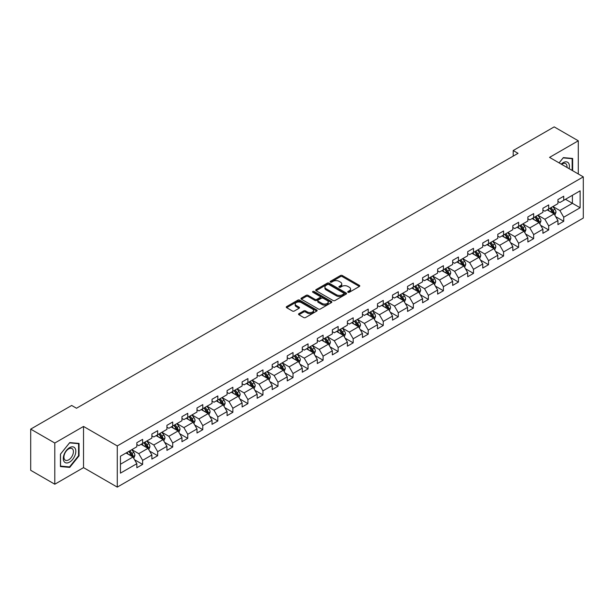 <?xml version="1.0" encoding="UTF-8"?>
<svg xmlns="http://www.w3.org/2000/svg" width="614" height="614" viewBox="0 0 614 614"><rect width="100%" height="100%" fill="white"/><g stroke="black" fill="none" stroke-linecap="round" stroke-linejoin="round"><path stroke-width="0.92" d="M348 292.264A0.936 0.537 0 0 0 349.328 292.264L359.382 286.462A1.335 0.775 0 0 0 359.773 285.917A1.335 0.775 0 0 0 359.382 285.372L342.343 275.532A1.335 0.775 0 0 0 340.455 275.532L330.401 281.342A0.936 0.537 0 0 0 330.125 281.719A0.936 0.537 0 0 0 330.401 282.102A0.936 0.537 0 0 0 331.721 282.102L333.026 281.35A4.283 2.471 0 0 1 339.082 281.35L340.501 282.171A4.283 2.471 0 0 1 341.752 283.921A4.283 2.471 0 0 1 340.501 285.671L339.197 286.423A0.936 0.537 0 0 0 338.928 286.799A0.936 0.537 0 0 0 339.197 287.183A0.936 0.537 0 0 0 340.524 287.183L341.821 286.431A4.283 2.471 0 0 1 347.885 286.431L349.305 287.252A4.283 2.471 0 0 1 350.556 289.002A4.283 2.471 0 0 1 349.305 290.752L348 291.504A0.936 0.537 0 0 0 347.724 291.88A0.936 0.537 0 0 0 348 292.264L348 291.504M298.911 313.67A1.335 0.775 0 0 0 298.519 314.214A1.335 0.775 0 0 0 298.911 314.759L303.692 317.522A1.335 0.775 0 0 0 305.58 317.522L316.747 311.075A1.335 0.775 0 0 0 317.139 310.531A1.335 0.775 0 0 0 316.747 309.978L299.716 300.146A1.335 0.775 0 0 0 297.821 300.146L286.654 306.593A1.335 0.775 0 0 0 286.262 307.138A1.335 0.775 0 0 0 286.654 307.683L292.425 311.022A1.335 0.775 0 0 0 294.321 311.022L299.102 308.259A1.335 0.775 0 0 0 299.494 307.714A1.335 0.775 0 0 0 299.102 307.169L296.24 305.511A3.577 2.065 0 0 1 295.188 304.053A3.577 2.065 0 0 1 297.399 302.142A3.577 2.065 0 0 1 301.297 302.595L312.511 309.065A3.577 2.065 0 0 1 313.562 310.531A3.577 2.065 0 0 1 311.352 312.434A3.577 2.065 0 0 1 307.453 311.989L305.58 310.907A1.335 0.775 0 0 0 303.692 310.907L298.911 313.67L298.911 314.759M83.527 426.446L54.8 443.032L30.7 429.117L30.7 470.309L54.8 484.223L83.527 467.63L117.274 487.117L117.274 445.925L83.527 426.446L83.527 467.63M578.288 173.977L578.288 140.798L549.561 157.384L583.3 176.87L117.274 445.925M578.288 140.798L554.189 126.883L513.212 150.537L513.212 156.109M30.7 429.117L71.669 405.463L76.497 408.241L518.032 153.323L513.212 150.537M333.118 300.53A1.335 0.775 0 0 0 335.014 300.53L346.181 294.083A1.335 0.775 0 0 0 346.572 293.538A1.335 0.775 0 0 0 346.181 292.993L329.142 283.154A1.335 0.775 0 0 0 327.254 283.154L316.087 289.601A1.335 0.775 0 0 0 315.696 290.146A1.335 0.775 0 0 0 316.087 290.698L333.118 300.53M313.194 292.471A0.936 0.537 0 0 1 314.145 292.602L331.445 302.587L320.301 309.026A1.335 0.775 0 0 1 318.405 309.026L301.374 299.195L301.374 298.097A1.335 0.775 0 0 0 300.983 298.642A1.335 0.775 0 0 0 301.374 299.195M301.374 298.097L306.148 295.342A1.335 0.775 0 0 1 308.044 295.342L314.951 299.325A1.335 0.775 0 0 0 316.839 299.325L320.017 297.498A1.335 0.775 0 0 0 320.408 296.953A1.335 0.775 0 0 0 320.017 296.401L312.818 292.249A0.936 0.537 0 0 1 312.549 291.873A0.936 0.537 0 0 1 313.125 291.374A0.936 0.537 0 0 1 314.145 291.489L331.46 301.482A1.335 0.775 0 0 1 331.852 302.034A1.335 0.775 0 0 1 331.46 302.579L331.46 301.482M117.274 487.117L583.3 218.054L583.3 176.87M134.581 459.756L142.625 464.407L142.625 460.339L151.881 454.997L151.881 459.065L157.668 455.726L157.668 451.658L166.924 446.317L166.924 450.377L172.703 447.038L172.703 442.978L181.959 437.636L181.959 441.696L187.746 438.358L187.746 434.29L197.002 428.948L197.002 433.016L202.781 429.677L202.781 425.609L212.037 420.268L212.037 424.328L217.824 420.989L217.824 416.929L227.08 411.587L227.08 415.647L232.867 412.309L232.867 408.249L242.116 402.899L242.116 406.967L247.902 403.628L247.902 399.56L257.159 394.219L257.159 398.279L262.945 394.94L262.945 390.88L272.194 385.538L272.194 389.598L277.981 386.26L277.981 382.2L287.237 376.85L287.237 380.918L293.024 377.579L293.024 373.512L302.28 368.17L302.28 372.23L308.059 368.891L308.059 364.831L317.315 359.489L317.315 363.549L323.102 360.211L323.102 356.151L332.358 350.801L332.358 354.869L338.137 351.53L338.137 347.463L347.394 342.121L347.394 346.181L353.18 342.842L353.18 338.782L362.437 333.44L362.437 337.5L368.216 334.162L368.216 330.102L377.472 324.752L377.472 328.82L383.259 325.481L383.259 321.414L392.515 316.072L392.515 320.14L398.294 316.793L398.294 312.733L407.55 307.391L407.55 311.452L413.337 308.113L413.337 304.053L422.593 298.703L422.593 302.771L428.372 299.432L428.372 295.365L437.629 290.023L437.629 294.091L443.415 290.744L443.415 286.684L452.671 281.342L452.671 285.403L458.451 282.064L458.451 278.004L467.707 272.654L467.707 276.722L473.494 273.383L473.494 269.316L482.75 263.974L482.75 268.042L488.529 264.695L488.529 260.635L497.785 255.294L497.785 259.354L503.572 256.015L503.572 251.955L512.828 246.613L512.828 250.673L518.615 247.335L518.615 243.267L527.863 237.925L527.863 241.993L533.65 238.646L533.65 234.586L542.906 229.245L542.906 233.305L548.693 229.966L548.693 225.906L557.942 220.564L557.942 224.624L563.729 221.286L563.729 217.218L580.115 207.762L580.115 190.839L572.409 195.29L572.409 203.303L580.115 207.762M142.625 464.407L136.845 467.745L136.845 463.685L120.451 473.141L120.451 456.225L136.845 446.762L136.845 442.702L142.625 439.355L142.625 443.423L151.881 438.081L151.881 434.014L157.668 430.675L157.668 434.735L166.924 429.393L166.924 425.333L172.703 421.995L172.703 426.055L181.959 420.713L181.959 416.653L187.746 413.306L187.746 417.374L197.002 412.032L197.002 407.965L202.781 404.626L202.781 408.694L212.037 403.344L212.037 399.284L217.824 395.946L217.824 400.006L227.08 394.664L227.08 390.604L232.867 387.257L232.867 391.325L242.116 385.983L242.116 381.916L247.902 378.577L247.902 382.645L257.159 377.295L257.159 373.235L262.945 369.897L262.945 373.957L272.194 368.615L272.194 364.555L277.981 361.209L277.981 365.276L287.237 359.934L287.237 355.867L293.024 352.528L293.024 356.596L302.28 351.246L302.28 347.186L308.059 343.848L308.059 347.908L317.315 342.566L317.315 338.506L323.102 335.167L323.102 339.227L332.358 333.886L332.358 329.818L338.137 326.479L338.137 330.547L347.394 325.197L347.394 321.137L353.18 317.799L353.18 321.859L362.437 316.517L362.437 312.457L368.216 309.118L368.216 313.178L377.472 307.837L377.472 303.769L383.259 300.43L383.259 304.498L392.515 299.148L392.515 295.088L398.294 291.75L398.294 295.81L407.55 290.468L407.55 286.408L413.337 283.069L413.337 287.129L422.593 281.788L422.593 277.72L428.372 274.381L428.372 278.449L437.629 273.1L437.629 269.039L443.415 265.701L443.415 269.761L452.671 264.419L452.671 260.359L458.451 257.02L458.451 261.08L467.707 255.739L467.707 251.671L473.494 248.332L473.494 252.4L482.75 247.058L482.75 242.99L488.529 239.652L488.529 243.712L497.785 238.37L497.785 234.31L503.572 230.971L503.572 235.032L512.828 229.69L512.828 225.622L518.615 222.283L518.615 226.351L527.863 221.009L527.863 216.942L533.65 213.603L533.65 217.663L542.906 212.321L542.906 208.261L548.693 204.922L548.693 208.983L557.942 203.641L557.942 199.573L563.729 196.234L563.729 200.302L580.115 190.839M141.082 444.313L148.028 448.32L138.772 453.662L131.833 449.655M136.845 444.536L138.772 445.649L142.625 443.423M138.772 453.662L142.625 460.339M148.028 448.32L151.881 454.997M156.125 435.633L163.063 439.639L153.807 444.981L146.869 440.975M151.881 435.856L153.807 436.968L157.668 434.735M153.807 444.981L157.668 451.658M163.063 439.639L166.924 446.317M171.16 426.945L178.106 430.951L168.85 436.301L161.912 432.287M166.924 427.167L168.85 428.28L172.703 426.055M168.85 436.301L172.703 442.978M178.106 430.951L181.959 437.636M186.203 418.264L193.141 422.271L183.893 427.613L176.947 423.606M181.959 418.487L183.893 419.6L187.746 417.374M183.893 427.613L187.746 434.29M193.141 422.271L197.002 428.948M201.238 409.584L208.184 413.59L198.928 418.932L191.99 414.926M197.002 409.807L198.928 410.919L202.781 408.694M198.928 418.932L202.781 425.609M208.184 413.59L212.037 420.268M216.281 400.896L223.22 404.902L213.971 410.252L207.025 406.238M212.037 401.119L213.971 402.231L217.824 400.006M213.971 410.252L217.824 416.929M223.22 404.902L227.08 411.587M231.324 392.216L238.263 396.222L229.007 401.564L222.068 397.557M227.08 392.438L229.007 393.551L232.867 391.325M229.007 401.564L232.867 408.249M238.263 396.222L242.116 402.899M246.36 383.535L253.298 387.541L244.05 392.883L237.104 388.877M242.116 383.758L244.05 384.871L247.902 382.645M244.05 392.883L247.902 399.56M253.298 387.541L257.159 394.219M261.403 374.847L268.341 378.853L259.085 384.203L252.147 380.189M257.159 375.07L259.085 376.182L262.945 373.957M259.085 384.203L262.945 390.88M268.341 378.853L272.194 385.538M276.438 366.167L283.384 370.173L274.128 375.515L267.182 371.508M272.194 366.389L274.128 367.502L277.981 365.276M274.128 375.515L277.981 382.2M283.384 370.173L287.237 376.85M291.481 357.486L298.419 361.493L289.163 366.834L282.225 362.828M287.237 357.709L289.163 358.822L293.024 356.596M289.163 366.834L293.024 373.512M298.419 361.493L302.28 368.17M306.516 348.798L313.462 352.804L304.206 358.154L297.26 354.14M302.28 349.021L304.206 350.133L308.059 347.908M304.206 358.154L308.059 364.831M313.462 352.804L317.315 359.489M321.559 340.118L328.498 344.124L319.242 349.466L312.303 345.459M317.315 340.34L319.242 341.453L323.102 339.227M319.242 349.466L323.102 356.151M328.498 344.124L332.358 350.801M336.595 331.437L343.541 335.444L334.285 340.785L327.339 336.779M332.358 331.66L334.285 332.773L338.137 330.547M334.285 340.785L338.137 347.463M343.541 335.444L347.394 342.121M351.638 322.749L358.576 326.755L349.32 332.105L342.382 328.099M347.394 322.972L349.32 324.085L353.18 321.859M349.32 332.105L353.18 338.782M358.576 326.755L362.437 333.44M366.673 314.069L373.619 318.075L364.363 323.417L357.417 319.41M362.437 314.291L364.363 315.404L368.216 313.178M364.363 323.417L368.216 330.102M373.619 318.075L377.472 324.752M381.716 305.388L388.654 309.395L379.398 314.736L372.46 310.73M377.472 305.611L379.398 306.724L383.259 304.498M379.398 314.736L383.259 321.414M388.654 309.395L392.515 316.072M396.751 296.7L403.697 300.714L394.441 306.056L387.495 302.05M392.515 296.923L394.441 298.036L398.294 295.81M394.441 306.056L398.294 312.733M403.697 300.714L407.55 307.391M411.794 288.02L418.733 292.026L409.477 297.368L402.538 293.362M407.55 288.242L409.477 289.355L413.337 287.129M409.477 297.368L413.337 304.053M418.733 292.026L422.593 298.703M426.83 279.339L433.776 283.346L424.52 288.687L417.581 284.681M422.593 279.562L424.52 280.675L428.372 278.449M424.52 288.687L428.372 295.365M433.776 283.346L437.629 290.023M441.873 270.651L448.811 274.665L439.555 280.007L432.617 276.001M437.629 270.874L439.555 271.987L443.415 269.761M439.555 280.007L443.415 286.684M448.811 274.665L452.671 281.342M456.908 261.971L463.854 265.977L454.598 271.319L447.66 267.313M452.671 262.193L454.598 263.306L458.451 261.08M454.598 271.319L458.451 278.004M463.854 265.977L467.707 272.654M471.951 253.29L478.889 257.297L469.641 262.638L462.695 258.632M467.707 253.513L469.641 254.626L473.494 252.4M469.641 262.638L473.494 269.316M478.889 257.297L482.75 263.974M486.986 244.602L493.932 248.616L484.676 253.958L477.738 249.952M482.75 244.825L484.676 245.938L488.529 243.712M484.676 253.958L488.529 260.635M493.932 248.616L497.785 255.294M502.029 235.922L508.968 239.928L499.719 245.27L492.773 241.264M497.785 236.144L499.719 237.257L503.572 235.032M499.719 245.27L503.572 251.955M508.968 239.928L512.828 246.613M517.072 227.241L524.011 231.248L514.755 236.59L507.816 232.583M512.828 227.464L514.755 228.577L518.615 226.351M514.755 236.59L518.615 243.267M524.011 231.248L527.863 237.925M532.108 218.553L539.046 222.567L529.798 227.909L522.852 223.903M527.863 218.776L529.798 219.896L533.65 217.663M529.798 227.909L533.65 234.586M539.046 222.567L542.906 229.245M547.151 209.873L554.089 213.879L544.833 219.229L537.895 215.215M542.906 210.095L544.833 211.208L548.693 208.983M544.833 219.229L548.693 225.906M554.089 213.879L557.942 220.564M565.463 199.297L572.409 203.303L559.876 210.541L552.93 206.534M557.942 201.415L559.876 202.528L563.729 200.302M559.876 210.541L563.729 217.218M54.8 443.032L54.8 484.223M120.451 464.238L132.985 457L126.047 452.994M132.985 457L136.845 463.685M555.678 216.635L563.729 221.286M540.642 225.323L548.693 229.966M525.599 234.003L533.65 238.646M510.564 242.683L518.615 247.335M495.521 251.372L503.572 256.015M480.486 260.052L488.529 264.695M465.443 268.732L473.494 273.383M450.407 277.421L458.451 282.064M435.364 286.101L443.415 290.744M420.329 294.781L428.372 299.432M405.286 303.469L413.337 308.113M390.243 312.15L398.294 316.793M375.208 320.83L383.259 325.481M360.165 329.511L368.216 334.162M345.129 338.199L353.18 342.842M330.086 346.879L338.137 351.53M315.051 355.56L323.102 360.211M300.008 364.248L308.059 368.891M284.973 372.928L293.024 377.579M269.93 381.609L277.981 386.26M254.894 390.297L262.945 394.94M239.851 398.977L247.902 403.628M224.816 407.658L232.867 412.309M209.773 416.346L217.824 420.989M194.738 425.026L202.781 429.677M179.695 433.707L187.746 438.358M164.659 442.395L172.703 447.038M149.616 451.075L157.668 455.726M572.647 170.715L572.647 158.45L563.345 157.614L559.101 162.894M60.441 466.571L69.743 467.4L79.045 455.834L79.045 443.423L69.743 442.594L60.441 454.168L60.441 466.571M78.569 455.55L79.045 455.834M68.76 466.832L69.743 467.4M348.376 292.394L349.305 291.865A4.283 2.471 0 0 0 350.556 290.115L350.556 289.002M341.752 283.921L341.752 285.034A4.283 2.471 0 0 1 340.501 286.784L339.573 287.314M359.359 286.469L342.343 276.645A1.335 0.775 0 0 0 340.455 276.645L330.769 282.233M346.158 294.091L329.142 284.267A1.335 0.775 0 0 0 327.254 284.267L316.103 290.706L316.087 289.601M343.809 293.922A0.936 0.537 0 0 0 344.086 293.538A0.936 0.537 0 0 0 343.809 293.154L328.858 284.52A0.936 0.537 0 0 0 327.538 284.52L326.164 285.31A4.283 2.471 0 0 0 324.913 287.06A4.283 2.471 0 0 0 326.164 288.81L336.388 294.712A4.283 2.471 0 0 0 342.443 294.712L343.809 293.922L343.809 295.035A0.936 0.537 0 0 0 344.086 294.651L344.086 293.538M324.913 287.06L324.913 288.173A4.283 2.471 0 0 0 326.164 289.923L326.164 288.81M343.809 295.035L342.443 295.825A4.283 2.471 0 0 1 336.388 295.825L326.164 289.923M301.39 299.202L306.148 296.455L306.148 295.342M320.408 296.953L320.408 298.066A1.335 0.775 0 0 1 320.017 298.611L316.839 300.438A1.335 0.775 0 0 1 314.951 300.438L308.044 296.455A1.335 0.775 0 0 0 306.148 296.455M322.12 303.469A3.577 2.065 0 0 0 326.019 303.915A3.577 2.065 0 0 0 328.229 302.004A3.577 2.065 0 0 0 327.178 300.545L323.233 298.266A1.335 0.775 0 0 0 321.337 298.266L318.167 300.092A1.335 0.775 0 0 0 317.776 300.637A1.335 0.775 0 0 0 318.167 301.182L322.12 303.469L322.12 304.582A3.577 2.065 0 0 0 326.019 305.028A3.577 2.065 0 0 0 328.229 303.116L328.229 302.004M317.776 300.637L317.776 301.75A1.335 0.775 0 0 0 318.167 302.295L318.167 301.182M322.12 304.582L318.167 302.295M313.562 310.531L313.562 311.643A3.577 2.065 0 0 1 311.352 313.547A3.577 2.065 0 0 1 307.453 313.102L305.58 312.019A1.335 0.775 0 0 0 303.692 312.019L298.926 314.775M295.188 304.053L295.188 305.166A3.577 2.065 0 0 0 296.24 306.632L296.24 305.511M299.102 307.169L299.102 308.259L296.24 306.632M316.747 309.978L316.747 311.075L299.716 301.259A1.335 0.775 0 0 0 297.821 301.259L286.677 307.698L286.654 306.593M554.849 215.199L556 212.314A3.615 2.088 -120 0 0 554.841 209.236L552.853 206.58M549.384 211.17L548.033 209.359M549.868 208.307L551.856 210.963A3.615 2.088 60 0 1 552.892 213.135L554.051 212.467A3.615 2.088 -120 0 0 553.014 210.295L551.027 207.639M550.121 208.161L552.324 211.109A1.842 1.059 60 0 1 552.661 211.661L554.051 212.467M571.565 158.351L572.164 158.696L572.164 170.439M559.116 162.91L563.153 157.89L572.164 158.696M569.117 168.681A8.865 5.119 120 0 0 567.582 162.234A8.865 5.119 120 0 0 561.234 164.13M566.975 167.438A6.708 3.876 120 0 0 565.624 163.593A6.708 3.876 120 0 0 561.626 164.352M69.551 462.127A8.865 5.119 120 0 0 75.821 451.267A8.865 5.119 120 0 0 69.551 447.652A8.865 5.119 120 0 0 63.288 458.504A8.865 5.119 120 0 0 69.551 462.127M68.676 459.855A6.708 3.876 120 0 0 73.058 453.946A6.708 3.876 120 0 0 72.03 448.573A6.708 3.876 120 0 0 68.676 448.903A6.708 3.876 120 0 0 64.293 454.813A6.708 3.876 120 0 0 65.322 460.193A6.708 3.876 120 0 0 68.676 459.855M60.54 454.084L69.551 442.871L78.569 443.676L78.569 455.695L69.551 466.909L60.54 466.103L60.517 454.068M77.97 443.331L78.569 443.676M539.813 223.887L540.957 220.994A3.615 2.088 -120 0 0 539.806 217.916L537.818 215.261M534.349 219.85L532.998 218.047M538.493 222.245L539.008 221.147A3.615 2.088 -120 0 0 537.971 218.975L535.984 216.32M535.078 216.842L537.288 219.789A1.842 1.059 60 0 1 537.618 220.349L539.008 221.147M534.825 216.988L536.82 219.643A3.615 2.088 60 0 1 537.849 221.815M524.77 232.568L525.922 229.674A3.615 2.088 -120 0 0 524.763 226.604L522.775 223.941M519.306 228.531L517.955 226.727M519.789 225.668L521.777 228.324A3.615 2.088 60 0 1 522.813 230.503L523.965 229.828A3.615 2.088 -120 0 0 522.936 227.656L520.941 225M520.043 225.522L522.245 228.469A1.842 1.059 60 0 1 522.583 229.03L523.965 229.828M509.735 241.248L510.879 238.362A3.615 2.088 -120 0 0 509.727 235.285L507.74 232.629M504.271 237.211L502.92 235.408M508.415 239.606L508.929 238.516A3.615 2.088 -120 0 0 507.893 236.344L505.905 233.688M505 234.21L507.21 237.157A1.842 1.059 60 0 1 507.54 237.71L508.929 238.516M504.746 234.356L506.734 237.012A3.615 2.088 60 0 1 507.77 239.184M494.692 249.929L495.843 247.043A3.615 2.088 -120 0 0 494.684 243.965L492.697 241.31M489.228 245.899L487.877 244.096M489.711 243.037L491.699 245.692A3.615 2.088 60 0 1 492.735 247.864L493.886 247.196A3.615 2.088 -120 0 0 492.858 245.024L490.862 242.369M489.957 242.891L492.167 245.838A1.842 1.059 60 0 1 492.505 246.398L493.886 247.196M479.657 258.617L480.8 255.723A3.615 2.088 -120 0 0 479.649 252.653L477.661 249.99M474.192 254.58L472.834 252.776M478.337 256.974L478.851 255.877A3.615 2.088 -120 0 0 477.815 253.705L475.827 251.049M474.921 251.571L477.132 254.518A1.842 1.059 60 0 1 477.462 255.079L478.851 255.877M474.668 251.717L476.656 254.373A3.615 2.088 60 0 1 477.692 256.545M464.614 267.297L465.757 264.411A3.615 2.088 -120 0 0 464.606 261.334L462.618 258.678M459.149 263.26L457.798 261.457M459.633 260.405L461.621 263.061A3.615 2.088 60 0 1 462.657 265.233L463.808 264.565A3.615 2.088 -120 0 0 462.779 262.393L460.784 259.737M459.878 260.259L462.089 263.206A1.842 1.059 60 0 1 462.426 263.759L463.808 264.565M449.578 275.978L450.722 273.092A3.615 2.088 -120 0 0 449.571 270.014L447.575 267.359M444.114 271.948L442.755 270.145M448.251 274.335L448.773 273.245A3.615 2.088 -120 0 0 447.736 271.073L445.749 268.418M444.843 268.94L447.053 271.887A1.842 1.059 60 0 1 447.383 272.447L448.773 273.245M444.59 269.086L446.578 271.741A3.615 2.088 60 0 1 447.614 273.913M434.535 284.666L435.679 281.772A3.615 2.088 -120 0 0 434.528 278.695L432.54 276.039M429.071 280.629L427.72 278.825M429.554 277.766L431.542 280.421A3.615 2.088 60 0 1 432.578 282.593L433.73 281.926A3.615 2.088 -120 0 0 432.701 279.754L430.706 277.098M429.8 277.62L432.01 280.567A1.842 1.059 60 0 1 432.348 281.128L433.73 281.926M419.5 293.346L420.644 290.46A3.615 2.088 -120 0 0 419.492 287.383L417.497 284.727M414.036 289.309L412.677 287.505M414.511 286.454L416.499 289.11A3.615 2.088 60 0 1 417.535 291.282L418.694 290.614A3.615 2.088 -120 0 0 417.658 288.442L415.67 285.786M414.765 286.308L416.967 289.255A1.842 1.059 60 0 1 417.305 289.808L418.694 290.614M404.457 302.027L405.601 299.141A3.615 2.088 -120 0 0 404.449 296.063L402.462 293.408M398.993 297.997L397.642 296.194M399.476 295.134L401.464 297.79A3.615 2.088 60 0 1 402.5 299.962L403.651 299.294A3.615 2.088 -120 0 0 402.623 297.122L400.627 294.467M399.722 294.989L401.932 297.936A1.842 1.059 60 0 1 402.27 298.496L403.651 299.294M389.414 310.715L390.565 307.821A3.615 2.088 -120 0 0 389.414 304.744L387.419 302.088M383.95 306.678L382.599 304.874M388.094 309.072L388.616 307.975A3.615 2.088 -120 0 0 387.58 305.803L385.592 303.147M384.686 303.669L386.889 306.616A1.842 1.059 60 0 1 387.227 307.177L388.616 307.975M384.433 303.815L386.421 306.47A3.615 2.088 60 0 1 387.457 308.642M374.379 319.395L375.522 316.509A3.615 2.088 -120 0 0 374.371 313.432L372.383 310.776M368.914 315.358L367.563 313.554M373.059 317.753L373.573 316.663A3.615 2.088 -120 0 0 372.537 314.491L370.549 311.828M369.643 312.357L371.854 315.304A1.842 1.059 60 0 1 372.184 315.857L373.573 316.663M369.39 312.503L371.386 315.159A3.615 2.088 60 0 1 372.414 317.331M359.336 328.076L360.487 325.19A3.615 2.088 -120 0 0 359.336 322.112L357.34 319.457M353.871 324.046L352.52 322.243M358.016 326.433L358.538 325.343A3.615 2.088 -120 0 0 357.501 323.171L355.514 320.516M354.608 321.038L356.811 323.985A1.842 1.059 60 0 1 357.148 324.545L358.538 325.343M354.355 321.183L356.343 323.839A3.615 2.088 60 0 1 357.379 326.011M344.3 336.764L345.444 333.87A3.615 2.088 -120 0 0 344.293 330.792L342.305 328.137M338.836 332.727L337.485 330.923M342.98 335.121L343.495 334.024A3.615 2.088 -120 0 0 342.458 331.852L340.471 329.196M339.565 329.718L341.775 332.665A1.842 1.059 60 0 1 342.105 333.225L343.495 334.024M339.312 329.864L341.307 332.519A3.615 2.088 60 0 1 342.336 334.691M329.257 345.444L330.409 342.558A3.615 2.088 -120 0 0 329.257 339.481L327.262 336.825M323.793 341.407L322.442 339.603M324.276 338.544L326.264 341.207A3.615 2.088 60 0 1 327.3 343.379L328.459 342.712A3.615 2.088 -120 0 0 327.423 340.54L325.435 337.877M324.53 338.406L326.732 341.346A1.842 1.059 60 0 1 327.07 341.906L328.459 342.712M314.222 354.124L315.366 351.239A3.615 2.088 -120 0 0 314.214 348.161L312.227 345.505M308.758 350.095L307.407 348.291M312.902 352.482L313.416 351.392A3.615 2.088 -120 0 0 312.38 349.22L310.392 346.565M309.487 347.087L311.697 350.034A1.842 1.059 60 0 1 312.027 350.594L313.416 351.392M309.233 347.232L311.229 349.888A3.615 2.088 60 0 1 312.257 352.06M299.179 362.813L300.33 359.919A3.615 2.088 -120 0 0 299.171 356.841L297.184 354.186M293.715 358.776L292.364 356.972M297.859 361.17L298.381 360.073A3.615 2.088 -120 0 0 297.345 357.901L295.357 355.245M294.451 355.767L296.654 358.714A1.842 1.059 60 0 1 296.992 359.274L298.381 360.073M294.198 355.913L296.186 358.568A3.615 2.088 60 0 1 297.222 360.74M284.144 371.493L285.287 368.607A3.615 2.088 -120 0 0 284.136 365.53L282.148 362.874M278.679 367.456L277.328 365.652M282.824 369.851L283.338 368.761A3.615 2.088 -120 0 0 282.302 366.589L280.314 363.925M279.408 364.455L281.619 367.395A1.842 1.059 60 0 1 281.949 367.955L283.338 368.761M279.155 364.593L281.151 367.256A3.615 2.088 60 0 1 282.179 369.428M269.101 380.173L270.252 377.288A3.615 2.088 -120 0 0 269.093 374.21L267.105 371.554M263.636 376.144L262.285 374.34M264.12 373.281L266.108 375.937A3.615 2.088 60 0 1 267.144 378.109L268.303 377.441A3.615 2.088 -120 0 0 267.267 375.269L265.279 372.614M264.373 373.135L266.576 376.083A1.842 1.059 60 0 1 266.913 376.643L268.303 377.441M254.066 388.862L255.209 385.968A3.615 2.088 -120 0 0 254.058 382.89L252.07 380.235M248.601 384.824L247.25 383.021M252.745 387.219L253.26 386.122A3.615 2.088 -120 0 0 252.224 383.95L250.236 381.294M249.33 381.816L251.54 384.763A1.842 1.059 60 0 1 251.87 385.323L253.26 386.122M249.077 381.962L251.072 384.617A3.615 2.088 60 0 1 252.101 386.789M239.023 397.542L240.174 394.656A3.615 2.088 -120 0 0 239.015 391.578L237.027 388.923M233.558 393.505L232.207 391.701M234.041 390.642L236.029 393.298A3.615 2.088 60 0 1 237.065 395.477L238.217 394.81A3.615 2.088 -120 0 0 237.188 392.63L235.193 389.974M234.295 390.496L236.497 393.444A1.842 1.059 60 0 1 236.835 394.004L238.217 394.81M223.987 406.222L225.131 403.337A3.615 2.088 -120 0 0 223.98 400.259L221.992 397.603M218.523 402.193L217.172 400.389M222.667 404.58L223.181 403.49A3.615 2.088 -120 0 0 222.145 401.318L220.157 398.663M219.252 399.184L221.462 402.132A1.842 1.059 60 0 1 221.792 402.692L223.181 403.49M218.998 399.33L220.986 401.986A3.615 2.088 60 0 1 222.022 404.158M208.944 414.911L210.095 412.017A3.615 2.088 -120 0 0 208.937 408.939L206.949 406.284M203.48 410.873L202.129 409.07M203.963 408.011L205.951 410.666A3.615 2.088 60 0 1 206.987 412.838L208.138 412.171A3.615 2.088 -120 0 0 207.11 409.999L205.114 407.343M204.209 407.865L206.419 410.812A1.842 1.059 60 0 1 206.757 411.372L208.138 412.171M193.909 423.591L195.052 420.697A3.615 2.088 -120 0 0 193.901 417.627L191.913 414.972M188.444 419.554L187.093 417.75M188.92 416.691L190.908 419.347A3.615 2.088 60 0 1 191.944 421.526L193.103 420.859A3.615 2.088 -120 0 0 192.067 418.679L190.079 416.023M189.173 416.545L191.384 419.492A1.842 1.059 60 0 1 191.714 420.053L193.103 420.859M178.866 432.271L180.017 429.386A3.615 2.088 -120 0 0 178.858 426.308L176.87 423.652M173.401 428.242L172.05 426.431M173.885 425.379L175.873 428.035A3.615 2.088 60 0 1 176.909 430.207L178.06 429.539A3.615 2.088 -120 0 0 177.032 427.367L175.036 424.711M174.13 425.233L176.341 428.181A1.842 1.059 60 0 1 176.678 428.741L178.06 429.539M163.831 440.959L164.974 438.066A3.615 2.088 -120 0 0 163.823 434.988L161.835 432.333M158.366 436.922L157.007 435.119M162.503 439.317L163.025 438.219A3.615 2.088 -120 0 0 161.989 436.047L160.001 433.392M159.095 433.914L161.305 436.861A1.842 1.059 60 0 1 161.635 437.421L163.025 438.219M158.842 434.06L160.83 436.715A3.615 2.088 60 0 1 161.866 438.887M148.788 449.64L149.931 446.746A3.615 2.088 -120 0 0 148.78 443.676L146.792 441.021M143.323 445.603L141.972 443.799M143.806 442.74L145.794 445.396A3.615 2.088 60 0 1 146.83 447.575L147.982 446.908A3.615 2.088 -120 0 0 146.953 444.728L144.958 442.072M144.052 442.594L146.262 445.541A1.842 1.059 60 0 1 146.6 446.102L147.982 446.908M133.752 458.32L134.896 455.434A3.615 2.088 -120 0 0 133.745 452.357L131.749 449.701M128.288 454.291L126.929 452.48M132.424 456.678L132.946 455.588A3.615 2.088 -120 0 0 131.91 453.416L129.922 450.76M129.017 451.282L131.219 454.23A1.842 1.059 60 0 1 131.557 454.79L132.946 455.588M128.763 451.428L130.751 454.084A3.615 2.088 60 0 1 131.787 456.256M349.305 291.865L349.305 290.752M339.197 287.183L339.197 286.423M340.501 286.784L340.501 285.671M330.401 282.102L330.401 281.342M340.455 276.645L340.455 275.532M342.343 276.645L342.343 275.532M359.382 286.462L359.382 285.372M327.254 284.267L327.254 283.154M329.142 284.267L329.142 283.154M346.181 294.083L346.181 292.993M336.388 295.825L336.388 294.712M342.443 295.825L342.443 294.712M308.044 296.455L308.044 295.342M314.951 300.438L314.951 299.325M316.839 300.438L316.839 299.325M320.017 298.611L320.017 297.498M314.145 292.602L314.145 291.489M303.692 312.019L303.692 310.907M305.58 312.019L305.58 310.907M307.453 313.102L307.453 311.989M297.821 301.259L297.821 300.146M299.716 301.259L299.716 300.146M553.736 213.672L555.977 212.383M553.014 210.295L554.841 209.236M550.443 211.776L551.856 210.963M538.693 222.36L540.934 221.063M537.971 218.975L539.806 217.916M535.4 220.457L536.82 219.643M523.65 231.041L525.899 229.751M522.936 227.656L524.763 226.604M520.365 229.145L521.777 228.324M508.615 239.721L510.856 238.432M507.893 236.344L509.727 235.285M505.322 237.825L506.734 237.012M493.572 248.409L495.813 247.112M492.858 245.024L494.684 243.965M490.287 246.506L491.699 245.692M478.536 257.089L480.777 255.792M477.815 253.705L479.649 252.653M475.244 255.194L476.656 254.373M463.493 265.77L465.734 264.481M462.779 262.393L464.606 261.334M460.208 263.874L461.621 263.061M448.458 274.458L450.699 273.161M447.736 271.073L449.571 270.014M445.165 272.555L446.578 271.741M433.415 283.138L435.656 281.841M432.701 279.754L434.528 278.695M430.13 281.243L431.542 280.421M418.38 291.819L420.621 290.529M417.658 288.442L419.492 287.383M415.087 289.923L416.499 289.11M403.337 300.507L405.578 299.21M402.623 297.122L404.449 296.063M400.052 298.604L401.464 297.79M388.301 309.187L390.542 307.89M387.58 305.803L389.414 304.744M385.009 307.292L386.421 306.47M373.258 317.868L375.499 316.578M372.537 314.491L374.371 313.432M369.973 315.972L371.386 315.159M358.223 326.556L360.464 325.259M357.501 323.171L359.336 322.112M354.93 324.652L356.343 323.839M343.18 335.236L345.421 333.939M342.458 331.852L344.293 330.792M339.895 333.341L341.307 332.519M328.145 343.917L330.386 342.627M327.423 340.54L329.257 339.481M324.852 342.021L326.264 341.207M313.102 352.605L315.343 351.308M312.38 349.22L314.214 348.161M309.817 350.701L311.229 349.888M298.066 361.285L300.307 359.988M297.345 357.901L299.171 356.841M294.774 359.382L296.186 358.568M283.023 369.966L285.264 368.676M282.302 366.589L284.136 365.53M279.731 368.07L281.151 367.256M267.988 378.654L270.229 377.357M267.267 375.269L269.093 374.21M264.695 376.75L266.108 375.937M252.945 387.334L255.186 386.037M252.224 383.95L254.058 382.89M249.652 385.431L251.072 384.617M237.902 396.015L240.151 394.725M237.188 392.63L239.015 391.578M234.617 394.119L236.029 393.298M222.867 404.703L225.108 403.406M222.145 401.318L223.98 400.259M219.574 402.799L220.986 401.986M207.824 413.383L210.065 412.086M207.11 409.999L208.937 408.939M204.539 411.48L205.951 410.666M192.788 422.064L195.029 420.774M192.067 418.679L193.901 417.627M189.496 420.168L190.908 419.347M177.745 430.752L179.986 429.455M177.032 427.367L178.858 426.308M174.46 428.848L175.873 428.035M162.71 439.432L164.951 438.135M161.989 436.047L163.823 434.988M159.417 437.529L160.83 436.715M147.667 448.113L149.908 446.823M146.953 444.728L148.78 443.676M144.382 446.217L145.794 445.396M132.632 456.793L134.873 455.504M131.91 453.416L133.745 452.357M129.339 454.897L130.751 454.084"/></g></svg>
